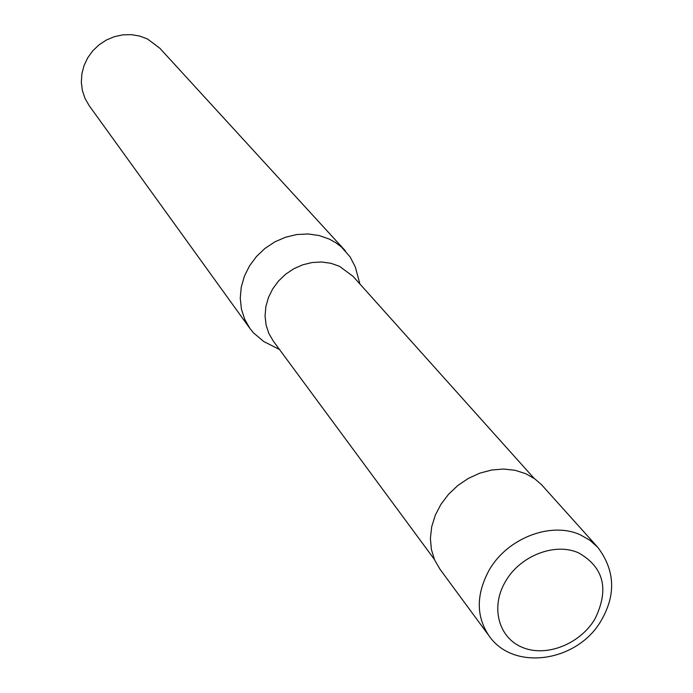 <?xml version="1.0" encoding="UTF-8"?>
<svg xmlns="http://www.w3.org/2000/svg" width="693" height="693" viewBox="0 0 693 693"><rect width="100%" height="100%" fill="white"/><g stroke="black" fill="none" stroke-linecap="round" stroke-linejoin="round"><path stroke-width="1.04" d="M597.773 547.314L541.502 484.676L534.849 478.889L525.779 473.717L515.116 470.296L503.603 469.04L491.675 470.01L479.764 473.172L468.321 478.413L457.778 485.542L448.527 494.3L440.921 504.348L435.247 515.315L431.696 526.784L430.396 538.322L431.392 549.506L434.624 559.927L439.968 569.204L489.024 635.827C476.056 616.432 476.039 594.637 488.972 570.452C506.981 538.21 551.013 521.214 580.301 534.831L589.804 540.185L597.773 547.314C614.856 570.044 616.146 594.187 601.663 619.733M534.086 478.352L353.04 276.334L339.388 266.251L330.812 263.271L321.621 262.006L312.162 262.517L302.772 264.795L293.806 268.754L285.603 274.246L278.465 281.072L272.652 288.972L268.39 297.661L265.835 306.8L265.064 316.06L266.103 325.095L268.91 333.576L273.363 341.19L434.433 559.476M359.927 284.026L355.301 266.952L350.069 256.834L341.337 246.925L335.681 242.645L329.426 239.154L319.17 235.542L308.186 233.974L296.855 234.529L285.62 237.188L274.878 241.857L265.047 248.371L256.479 256.497L249.489 265.913L244.352 276.282L241.242 287.214L240.254 298.302L241.441 309.147L244.724 319.343L249.974 328.525L253.569 332.943L263.712 341.502L279.496 349.497M345.383 250.866L159.858 48.259L147.522 39.007L139.683 36.053L131.341 34.65L122.8 34.858L114.371 36.668L106.367 40.021L99.073 44.794L92.767 50.814L87.682 57.865L84.009 65.67L81.861 73.952L81.332 82.406L82.424 90.722L85.092 98.588L89.241 105.743L249.974 328.525M578.724 552.927C555.171 542.091 519.906 555.777 505.405 581.618C490.202 607.198 498.639 638.097 522.747 647.548C546.647 657.371 580.223 643.953 594.975 618.901C609.364 589.422 603.95 567.437 578.724 552.927M601.55 619.923C578.326 661.694 513.86 672.028 489.024 635.827"/></g></svg>

